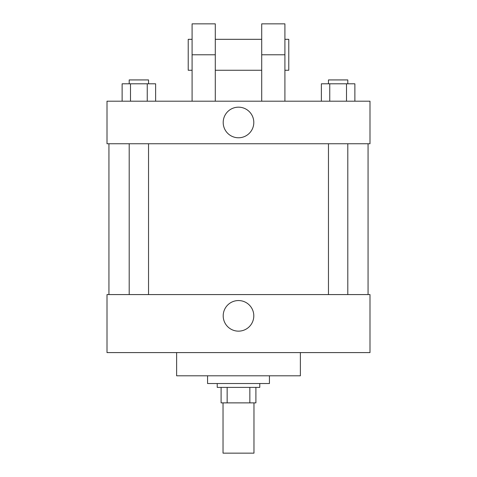 <?xml version="1.0" encoding="UTF-8"?>
<svg xmlns="http://www.w3.org/2000/svg" width="477" height="477" viewBox="0 0 477 477"><rect width="100%" height="100%" fill="white"/><g stroke="black" fill="none" stroke-linecap="round" stroke-linejoin="round"><path stroke-width="0.72" d="M223.027 402.874L223.027 453.15L253.973 453.15L253.973 402.874M249.847 387.402L249.847 402.874L221.095 402.874L221.095 387.402M249.847 402.874L255.905 402.874L255.905 387.402L255.905 402.874M259.774 383.532L259.774 387.402L217.226 387.402L217.226 383.532M227.153 387.402L227.153 402.874M207.561 375.798L207.561 383.532L269.439 383.532L269.439 375.798M176.621 352.592L176.621 375.798L300.379 375.798L300.379 352.592M369.997 352.592L107.003 352.592L107.003 294.577L369.997 294.577L369.997 352.592M223.2 315.852A15.3 15.3 0 0 1 246.15 302.603A15.3 15.3 0 0 1 246.15 329.1A15.3 15.3 0 0 1 223.2 315.852M369.997 143.744L107.003 143.744L107.003 101.202L369.997 101.202L369.997 143.744L107.003 143.744M354.876 101.202L354.876 83.797L321.379 83.797L321.379 101.202M346.505 83.797L346.505 101.202M329.756 83.797L329.756 101.202M328.462 83.797L328.462 79.927L347.799 79.927L347.799 83.797M155.621 101.202L155.621 83.797L122.124 83.797L122.124 101.202M147.244 83.797L147.244 101.202M130.495 83.797L130.495 101.202M129.201 83.797L129.201 79.927L148.538 79.927L148.538 83.797M223.2 122.476A15.3 15.3 0 0 1 246.15 109.221A15.3 15.3 0 0 1 246.15 135.724A15.3 15.3 0 0 1 223.2 122.476M261.706 101.202L261.706 54.789L284.912 54.789L284.912 23.85L261.706 23.85L261.706 54.789M261.706 39.323L215.294 39.323M192.088 101.202L192.088 54.789L215.294 54.789L215.294 101.202M215.294 54.789L215.294 23.85L192.088 23.85L192.088 54.789M284.912 101.202L284.912 54.789M284.912 70.262L288.776 70.262L288.776 39.323L284.912 39.323M192.088 39.323L188.224 39.323L188.224 70.262L192.088 70.262M108.935 143.744L108.935 294.577M368.065 143.744L368.065 294.577M347.799 294.577L347.799 143.744M328.462 294.577L328.462 143.744M129.201 143.744L129.201 294.577M148.538 143.744L148.538 294.577M261.706 70.262L215.294 70.262"/></g></svg>
